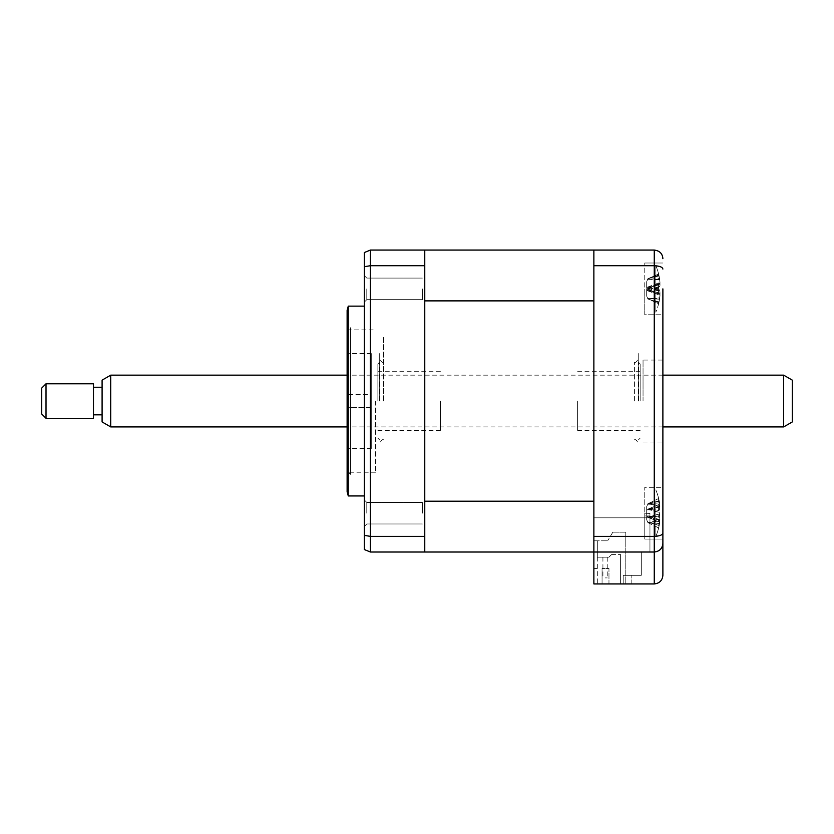 <?xml version="1.0" encoding="UTF-8"?>
<svg xmlns="http://www.w3.org/2000/svg" width="834" height="834" viewBox="0 0 834 834"><rect width="100%" height="100%" fill="white"/><g stroke="black" fill="none" stroke-linecap="round" stroke-linejoin="round"><path stroke-width="0.63" stroke-dasharray="4.17 3.13" d="M424.767 552.025L424.767 501.192L424.767 552.025L370.411 552.025L370.411 536.356L364.375 535.407L364.375 252.525L370.411 250.054L424.767 250.054L424.767 552.025L593.871 552.025L593.871 501.192L424.767 501.192L424.767 300.886L593.871 300.886L593.871 250.054L593.871 552.025L654.263 552.025C659.631 551.378 662.498 548.501 662.884 543.393L662.884 575.314M662.884 258.686C662.509 253.578 659.631 250.7 654.263 250.054L424.767 250.054M662.884 513.202L662.884 487.317L662.884 539.077L662.884 487.317L644.765 487.317L644.765 513.202L644.765 487.317L644.765 513.202L644.765 487.317L662.884 487.317M662.884 288.877L662.884 314.762L662.884 288.877L662.884 314.762L662.884 288.877L662.884 314.762L644.765 314.762L644.765 263.002L644.765 314.762L644.765 288.877L644.765 314.762L662.884 314.762M662.884 401.039L662.884 360.059L662.884 401.039M643.045 401.039L643.045 360.059L643.045 401.039M631.828 583.946L631.828 575.314L631.828 583.946L623.196 583.946L631.828 583.946M631.828 575.314L641.315 575.314L641.315 552.025L649.947 552.025L649.947 517.81L593.871 517.81L593.871 583.946L623.196 583.946L623.196 575.314L641.315 575.314L641.315 552.025L649.947 552.025L649.947 517.81L593.871 517.81L593.871 583.946L623.196 583.946L623.196 575.314L631.828 575.314M644.765 513.202L644.765 539.077L644.765 515.933L649.947 515.933L644.765 515.933L644.765 539.077L644.765 513.202L649.947 513.41L644.765 513.202M649.947 515.933L649.947 513.41L649.947 515.933M643.045 442.02L662.884 442.02L662.884 360.059L643.045 360.059M593.871 250.054L593.871 265.723L654.263 265.723C659.631 265.963 662.498 267.068 662.884 269.059M593.871 265.723L593.871 536.356L654.263 536.356C659.631 536.116 662.498 535.001 662.884 533.02M593.871 536.356L593.871 552.025L654.263 552.025C659.465 551.472 662.342 548.595 662.884 543.393M593.871 552.025L654.263 552.025L654.263 583.946L593.871 583.946L602.065 583.946L602.065 568.413L608.966 568.413L608.966 583.946L608.966 568.413L608.966 583.946L625.792 583.946L608.966 583.946L608.966 568.413L602.065 568.413L608.966 568.413L602.065 568.413L602.065 583.946L597.321 583.946L597.321 540.807L597.321 583.946L602.065 583.946L602.065 568.413L602.065 583.946L593.871 583.946L593.871 552.025M593.871 517.81L593.871 514.818C593.871 513.15 593.871 513.15 593.871 514.818L593.871 287.261C593.871 288.929 593.871 288.929 593.871 287.261L593.871 258.686L593.871 287.261C593.871 288.929 593.871 288.929 593.871 287.261L593.871 514.818C593.871 513.15 593.871 513.15 593.871 514.818L593.871 517.81M364.375 513.202L364.375 499.993L364.375 513.202M366.783 513.202L366.783 502.412L366.783 513.202M422.348 513.202L422.348 502.412L422.348 513.202M364.375 288.877L364.375 302.085L364.375 288.877M366.783 288.877L366.783 299.667L366.783 288.877M422.348 288.877L422.348 299.667L422.348 288.877M364.375 401.039L364.375 495.938L364.375 401.039M348.268 306.141L348.268 495.938M347.121 310.446L347.121 491.633M375.592 401.039L375.592 472.221L375.592 401.039M375.592 472.221L347.121 472.221L347.121 401.039M424.767 541.673L424.767 459.294L424.767 541.673M424.767 342.784L424.767 459.294L424.767 342.784M424.767 513.202C424.767 496.24 424.767 496.24 424.767 513.202C424.767 530.153 424.767 530.153 424.767 513.202C424.767 496.24 424.767 496.24 424.767 513.202C424.767 530.153 424.767 530.153 424.767 513.202M424.767 288.877C424.767 271.926 424.767 271.926 424.767 288.877C424.767 305.838 424.767 305.838 424.767 288.877C424.767 271.926 424.767 271.926 424.767 288.877C424.767 305.838 424.767 305.838 424.767 288.877M424.767 265.723L370.411 265.723L364.375 266.671M424.767 536.356L370.411 536.356L370.411 250.054M364.375 549.554L364.375 535.407M577.608 401.039L577.608 430.375L577.608 401.039M640.158 401.039L640.158 363.937L640.158 401.039M638.427 401.039L638.427 362.217L638.427 401.039M377.875 401.039L377.875 363.937L377.875 401.039M379.595 401.039L379.595 362.217L379.595 401.039M440.425 401.039L440.425 430.375L440.425 401.039M383.609 401.039L383.609 336.331L383.609 401.039M379.293 401.039L379.293 353.585L379.293 401.039M638.729 401.039L638.729 353.585L638.729 401.039M634.413 401.039L634.413 362.217L634.413 401.039M371.276 407.513L347.121 407.513L347.121 394.565L347.121 407.513L347.121 394.565L347.121 407.513L371.276 407.513L371.276 394.565L347.121 394.565L371.276 394.565L371.276 407.513M347.121 331.161L347.121 470.918L347.121 331.161L350.572 327.699L350.572 474.369L350.572 327.699M347.121 470.918L350.572 474.369M371.276 448.494L371.276 353.585L371.276 448.494L347.121 448.494L347.121 353.585L347.121 448.494M371.276 353.585L347.121 353.585M605.077 557.195L607.235 557.195L605.077 557.195M605.077 577.899L607.235 577.899L605.077 577.899M593.871 568.413L597.321 568.413L593.871 568.413L593.871 540.807L597.321 540.807L597.321 557.195L597.321 540.807L593.871 540.807L593.871 568.413L597.321 568.413L593.871 568.413L593.871 540.807L597.321 540.807L593.871 540.807L593.871 568.413M597.321 557.195L608.966 557.195L597.321 557.195M620.611 583.946L620.611 554.61L620.611 583.946M611.551 554.61L620.611 554.61L611.551 554.61L608.966 557.195L611.551 554.61M593.871 540.807L593.871 583.946L593.871 540.807L607.673 540.807L593.871 540.807M612.844 532.175L607.673 540.807L612.844 532.175L625.792 532.175L625.792 583.946L625.792 532.175L612.844 532.175M625.792 540.807L625.792 532.175L625.792 540.807M625.792 542.1L625.792 546.416L625.792 542.1M658.599 287.167L646.684 289.554L646.684 281.663L646.684 296.101L646.684 289.554L659.579 293.141C660.142 293.276 660.142 295.226 659.579 298.989A58.943 56.41 -107.9 0 1 658.599 303.732L658.599 303.159A58.943 56.41 -72.1 0 0 659.579 298.363C660.142 294.527 660.142 292.181 659.579 291.316A58.943 5.254 -163.9 0 0 658.599 290.597L658.599 284.457A58.943 5.254 -16.1 0 1 659.579 284.623C660.142 284.477 660.142 282.528 659.579 278.775A58.943 56.41 -72.1 0 0 658.599 274.021L658.599 274.594A58.943 56.41 -107.9 0 1 659.579 279.4C660.142 283.237 660.142 285.582 659.579 286.437A58.943 5.254 -16.1 0 1 658.599 287.167L658.599 293.307A58.943 5.254 -163.9 0 0 659.579 293.141L647.695 289.711M646.684 281.663L647.851 278.744L658.599 274.594M655.816 291.035L655.816 265.587L655.816 291.035M658.599 290.597L646.684 288.21L659.673 284.623L647.695 288.053M646.684 281.777L646.684 295.987L646.684 281.777L647.851 278.9L658.599 273.927L658.599 275.147A58.943 55.544 -124.5 0 1 659.579 279.901C660.142 283.727 660.142 286.271 659.579 287.522A58.943 11.176 -16.3 0 1 658.599 288.741L658.599 294.788A58.943 11.176 -163.7 0 0 659.579 294.121C660.142 293.849 660.142 295.538 659.579 299.187A58.943 55.544 -124.5 0 1 658.599 303.837L658.599 302.617A58.943 55.544 -55.5 0 0 659.579 297.863C660.142 294.027 660.142 291.493 659.579 290.242A58.943 11.176 -163.7 0 0 658.599 289.012L658.599 282.966A58.943 11.176 -16.3 0 1 659.579 283.643C660.142 283.904 660.142 282.215 659.579 278.577A58.943 55.544 -55.5 0 0 658.599 273.927L658.651 274.115A60.392 60.392 0 0 0 655.816 265.587L655.816 312.177L655.816 265.587A60.392 60.392 0 0 1 658.933 275.262L649.988 278.16M646.684 295.987L647.851 298.864L658.651 303.639A60.392 60.392 0 0 1 655.816 312.177A60.392 60.392 0 0 0 658.933 302.502L649.988 299.604L658.599 303.732L647.851 298.676L659.579 298.989M647.851 278.744L658.599 274.021M659.579 286.437L647.851 289.794L658.599 293.307M646.684 296.101L647.851 298.676L659.579 298.363M647.851 299.02L649.988 299.604M647.851 287.938L658.599 284.457M659.579 290.242L647.851 286.938L646.684 287.449L658.599 282.966M658.985 301.991L658.599 302.617L647.851 298.864M647.851 286.938L659.767 283.716L647.163 287.334M658.985 275.773L658.599 275.147L647.851 278.9M658.599 288.741L647.851 290.889L646.684 290.315L659.579 294.121L647.163 290.43M647.851 286.875L658.599 289.012M647.851 290.889L658.599 294.788M658.985 500.911L658.599 498.534A58.943 52.052 -36 0 1 659.579 502.829L659.579 506.217A58.943 22.382 -17.3 0 0 658.599 504.58L658.599 510.252A58.943 22.382 -162.7 0 1 659.579 512.41L659.579 520.906A58.943 52.052 -36 0 1 658.599 525.42L655.003 524.013L658.599 525.42L658.599 527.859A58.943 52.052 -144 0 0 659.579 523.564L659.579 520.176A58.943 22.382 -162.7 0 1 658.599 521.813L658.599 516.142A58.943 22.382 -17.3 0 0 659.579 513.994L659.579 505.487A58.943 52.052 -144 0 0 658.599 500.973L647.851 503.84L658.599 498.534M655.816 503.997L655.816 536.491L655.816 503.997M646.684 510.335L646.684 519.853L646.684 510.335L647.851 509.313L659.579 506.332A58.943 21.632 -17.2 0 0 658.599 504.758L658.599 510.46A58.943 21.632 -162.8 0 1 659.579 512.556L659.579 521A58.943 52.365 -36.9 0 1 658.599 525.545L654.836 524.065L658.599 525.545L658.599 527.901A58.943 52.365 -143.1 0 0 659.579 523.575L659.579 520.062A58.943 21.632 -162.8 0 1 658.599 521.636L658.599 515.933A58.943 21.632 -17.2 0 0 659.579 513.848L659.579 505.394A58.943 52.365 -143.1 0 0 658.599 500.848L658.599 498.492A58.943 52.365 -36.9 0 1 659.579 502.819L659.579 506.332M646.684 516.058L647.851 517.08L659.579 513.848M646.684 506.54L647.851 504.163L659.579 505.487M647.851 503.84L659.579 502.829M658.599 504.58L647.851 509.178L658.599 504.758M647.851 509.178L658.599 510.252M646.684 519.853L647.851 522.23L659.579 520.906M655.003 524.013L647.851 522.23L659.579 523.564M647.851 522.553L658.599 527.859M658.599 521.813L647.851 517.216L658.599 521.636M647.851 517.216L658.599 516.142M646.684 506.499L646.684 519.895L646.684 506.499L647.851 503.788L658.599 498.492M655.816 504.299L655.816 536.491L655.816 504.299M647.851 503.788L658.985 500.838M646.684 515.965L647.851 516.955L659.579 520.062M646.684 510.429L647.851 509.438L659.579 512.556M659.579 506.217L647.851 509.313L658.599 510.46M646.684 519.895L647.851 522.293L659.579 521M654.836 524.065L647.851 522.293L659.579 523.575M647.851 522.605L658.599 527.901M659.579 513.994L647.851 517.08L658.599 515.933M102.092 380.137L102.092 421.941M110.724 426.925L110.724 375.154M41.7 388.102L41.7 413.977M46.016 418.293L46.016 383.786M792.3 421.941L792.3 380.137M783.668 375.154L783.668 426.925M93.471 383.786L93.471 418.293M102.092 401.039L102.092 414.842L102.092 401.039M654.263 250.054L654.263 552.025M659.579 279.4L647.851 279.088L659.579 278.775M647.851 287.97L659.579 291.316M659.579 299.187L647.851 298.52L659.579 297.863M659.579 279.901L647.851 279.234L659.579 278.577M647.851 290.816L659.579 287.522M647.851 509.313L659.579 512.41M647.851 517.08L659.579 520.176M659.579 502.819L647.851 504.111L659.579 505.394M644.765 263.002L662.884 263.002L644.765 263.002M644.765 539.077L662.884 539.077L644.765 539.077M366.783 523.981L364.375 526.4L366.783 523.981L422.348 523.981L366.783 523.981M366.783 299.667L364.375 302.085L366.783 299.667L422.348 299.667L366.783 299.667M347.121 329.857L375.592 329.857M422.348 278.097L366.783 278.097L364.375 275.679L366.783 278.097L422.348 278.097M422.348 502.412L366.783 502.412L364.375 499.993L366.783 502.412L422.348 502.412M640.158 430.375L577.608 430.375M640.158 363.937L638.427 362.217M640.158 438.142L638.427 439.862M640.158 371.703L577.608 371.703M377.875 363.937L379.595 362.217M440.425 430.375L377.875 430.375M440.425 371.703L377.875 371.703M377.875 438.142L379.595 439.862M383.609 362.217C382.525 363.071 381.086 361.633 379.293 357.901M383.609 439.862C382.525 439.007 381.086 440.446 379.293 444.178M634.413 362.217C635.445 363.092 636.884 361.654 638.729 357.901M634.413 439.862C635.445 438.986 636.884 440.415 638.729 444.178M602.919 557.195L602.919 577.899M607.235 557.195L607.235 577.899M658.964 275.856L652.011 277.847M658.964 301.908L652.011 299.917M659.798 504.09A60.392 60.392 0 0 0 655.816 489.902A60.392 60.392 0 0 1 659.767 503.924M659.767 522.47A60.392 60.392 0 0 1 655.816 536.491A60.392 60.392 0 0 0 659.798 522.303M658.891 501.265L655.003 502.381M659.913 506.655L646.684 510.45M659.913 519.738L646.684 515.944M658.902 501.171L654.836 502.339M659.903 506.728L646.684 510.523M659.903 519.665L646.684 515.871M662.884 375.154L347.121 375.154M662.884 426.925L347.121 426.925"/><path stroke-width="1.25" d="M662.884 288.877L662.884 575.314C662.342 580.516 659.465 583.393 654.263 583.946L593.871 583.946L593.871 552.025L424.767 552.025L424.767 250.054L370.411 250.054L370.411 552.025L364.375 549.554L364.375 535.407L370.411 536.356L424.767 536.356M593.871 501.192L424.767 501.192L424.767 300.886L593.871 300.886L593.871 501.192M662.884 513.202L662.884 543.393C662.509 548.501 659.631 551.378 654.263 552.025L593.871 552.025L593.871 250.054L424.767 250.054M662.884 487.317L662.884 442.02M662.884 360.059L662.884 314.762M662.884 543.393C662.342 548.595 659.465 551.472 654.263 552.025L654.263 250.054C659.631 250.7 662.509 253.578 662.884 258.686M662.884 533.02C662.509 535.011 659.631 536.116 654.263 536.356L593.871 536.356M662.884 269.059C662.509 267.068 659.631 265.963 654.263 265.723L593.871 265.723M654.263 552.025L654.263 583.946C659.465 583.393 662.342 580.516 662.884 575.314M593.871 250.054L654.263 250.054M364.375 495.938L348.268 495.938L348.268 306.141L347.121 310.446L347.121 472.221M424.767 552.025L370.411 552.025L364.375 549.554M424.767 265.723L370.411 265.723L364.375 266.671L364.375 535.407M348.268 495.938L347.121 491.633L347.121 401.039M370.411 250.054L364.375 252.525L364.375 266.671M110.724 426.925L102.092 421.941L102.092 380.137L110.724 375.154L110.724 426.925L347.121 426.925M46.016 418.293L41.7 413.977L41.7 388.102L46.016 383.786L46.016 418.293L93.471 418.293L93.471 383.786L46.016 383.786M783.668 375.154L792.3 380.137L792.3 421.941L783.668 426.925L783.668 375.154L662.884 375.154M364.375 306.141L348.268 306.141M102.092 387.237L93.471 387.237M347.121 375.154L110.724 375.154M783.668 426.925L662.884 426.925M102.092 414.842L93.471 414.842"/></g></svg>
